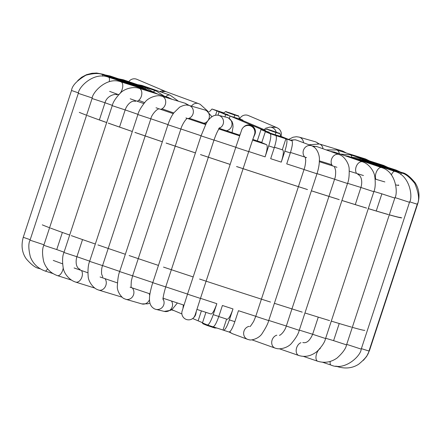 <?xml version="1.0" encoding="UTF-8"?>
<svg xmlns="http://www.w3.org/2000/svg" width="441" height="441" viewBox="0 0 441 441"><rect width="100%" height="100%" fill="white"/><g stroke="black" fill="none" stroke-linecap="round" stroke-linejoin="round"><path stroke-width="0.66" d="M274.451 147.195L282.78 149.951C283.883 151.175 283.381 155.232 281.264 162.128A170.193 2.911 -161.8 0 1 270.675 158.688L274.285 147.718A170.193 2.911 -161.8 0 1 268.707 145.905L265.102 156.869C267.218 149.973 267.726 145.91 266.612 144.692L261.739 142.625L265.344 131.655L267.555 132.372L261.006 129.593L264.539 130.74M205.93 312.36L202.469 322.895L207.342 324.967C208.885 324.874 210.848 321.434 213.229 314.648L216.834 303.678C214.453 310.458 212.49 313.904 210.947 313.998L196.879 309.395M261.48 142.294L252.765 139.439A118.436 2.023 -161.8 0 0 261.48 142.294L261.8 142.432M218.008 115.222L219.127 111.81L212.005 109.01L223.543 112.802M284.462 138.165L271.954 133.91L284.462 138.165M271.072 133.425L279.517 136.175M227.115 319.256L218.775 316.55A158.352 2.707 -161.8 0 0 227.115 319.256C228.659 319.152 230.621 315.706 232.997 308.932L229.386 319.901A170.193 2.911 18.2 0 0 234.855 321.671L238.46 310.701A170.193 2.911 18.2 0 0 255.786 316.291M304.047 169.482A170.193 2.911 -161.8 0 1 286.727 163.898L290.332 152.928A170.193 2.911 -161.8 0 1 284.869 151.158C286.986 144.279 287.488 140.221 286.385 138.981L275.801 135.541C276.904 136.765 276.402 140.822 274.285 147.718M281.264 162.128L284.869 151.158M213.229 314.648A170.193 2.911 18.2 0 0 218.802 316.462L222.407 305.492A170.193 2.911 18.2 0 0 232.997 308.932M269.313 132.256C260.091 129.378 264.418 131.186 275.201 134.825L280.73 136.401M264.534 130.933L265.14 131.225M268.707 145.905C270.824 139.014 271.331 134.957 270.223 133.722L265.344 131.655M280.801 136.28L291.843 140.751C292.956 141.969 292.449 146.026 290.332 152.928M282.29 149.742L285.895 138.772M207.342 324.967L212.92 326.787A158.352 2.707 -161.8 0 1 207.419 324.989M234.855 321.671C232.479 328.446 230.516 331.891 228.967 331.99A158.352 2.707 -161.8 0 1 223.587 330.248M213.174 326.82L228.967 331.99M223.014 330.017L226.608 319.097M223.51 330.226C225.048 330.127 227.01 326.687 229.386 319.901M218.802 316.462C216.432 323.236 214.469 326.676 212.92 326.787M202.529 322.702L198.13 320.833L201.405 310.877L198.13 320.833L192.678 318.518M223.471 112.924L219.425 111.612L223.383 113.089M228.107 114.759C218.868 111.876 223.179 113.679 233.951 117.317L239.48 118.888M264.997 130.007L238.289 118.668L242.919 120.195L239.568 118.772M219.127 111.81L225.671 114.594L236.663 118.182M224.441 113.629C222.154 113.067 223.956 113.833 229.849 115.922L264.567 130.663M212.005 109.01L209.326 111.821M215.544 115.277L216.922 111.093M257.285 140.922L261.006 129.593M224.916 116.898L225.671 114.594M229.303 118.414L230.086 116.027M242.793 120.58L242.919 120.195M400.676 217.419A170.193 2.911 -161.8 0 1 389.315 214.795M388.405 214.541A170.193 2.911 -161.8 0 1 368.296 208.599M366.587 208.08A170.193 2.911 -161.8 0 1 341.94 200.457M339.217 199.608A170.193 2.911 -161.8 0 1 311.385 190.793M307.482 189.547A170.193 2.911 -161.8 0 1 236.58 166.527M230.169 164.416A170.193 2.911 -161.8 0 1 200.506 154.587M195.44 152.895A170.193 2.911 -161.8 0 1 166.119 143.044M162.343 141.765A170.193 2.911 -161.8 0 1 134.924 132.399M132.317 131.501A170.193 2.911 -161.8 0 1 108.299 123.105M106.683 122.532A170.193 2.911 -161.8 0 1 99.374 119.913M364.817 330.281A171.378 2.933 -161.8 0 1 352.309 327.343M351.405 327.084A171.378 2.933 -161.8 0 1 331.301 321.125M329.587 320.607A171.378 2.933 -161.8 0 1 304.946 312.978M302.223 312.123A171.378 2.933 -161.8 0 1 274.39 303.309M270.493 302.063A171.378 2.933 -161.8 0 1 199.586 279.043M193.175 276.931A171.378 2.933 -161.8 0 1 163.512 267.097M158.446 265.41A171.378 2.933 -161.8 0 1 129.125 255.56M125.349 254.281A171.378 2.933 -161.8 0 1 97.93 244.92M95.322 244.022A171.378 2.933 -161.8 0 1 71.299 235.632M69.689 235.064A171.378 2.933 -161.8 0 1 50.412 228.052M49.585 227.743A171.378 2.933 -161.8 0 1 42.297 224.86M401.806 217.788A171.378 2.933 -161.8 0 1 389.298 214.85M388.389 214.591A171.378 2.933 -161.8 0 1 368.285 208.632M366.576 208.108A171.378 2.933 -161.8 0 1 341.935 200.484M339.212 199.63A171.378 2.933 -161.8 0 1 311.379 190.815M307.476 189.569A171.378 2.933 -161.8 0 1 236.574 166.549M230.158 164.438A171.378 2.933 -161.8 0 1 200.495 154.604M195.435 152.917A171.378 2.933 -161.8 0 1 166.108 143.066M162.332 141.787A171.378 2.933 -161.8 0 1 134.918 132.427M132.311 131.523A171.378 2.933 -161.8 0 1 108.288 123.138M106.672 122.565A171.378 2.933 -161.8 0 1 87.401 115.559M86.574 115.244A171.378 2.933 -161.8 0 1 79.281 112.361M142.283 85.543A6.808 4.597 109.1 0 0 142.184 85.504A6.808 4.597 109.1 0 0 142.085 85.471A6.808 4.597 109.1 0 0 141.699 85.378A6.808 4.597 109.1 0 0 140.095 85.482M123.375 79.804A6.808 3.456 108.8 0 0 123.315 79.777A6.808 3.456 108.8 0 0 123.248 79.76A6.808 3.456 108.8 0 0 123.078 79.716A6.808 3.456 108.8 0 0 121.777 79.887M110.129 75.984A6.808 2.161 108.5 0 0 110.09 75.973A6.808 2.161 108.5 0 0 110.057 75.962A6.808 2.161 108.5 0 0 110.007 75.951A6.808 2.161 108.5 0 0 109.092 76.238M103.106 74.259A6.808 0.772 108.3 0 0 103.095 74.253A6.808 0.772 108.3 0 0 102.626 74.694A6.808 0.65 108.1 0 1 102.621 74.694A6.808 0.65 108.1 0 1 102.632 74.7A6.808 0.65 108.1 0 1 102.56 76.172M77.748 80.565L81.695 77.219L86.546 74.678L91.954 73.283L96.678 73.041L103.084 74.253A6.808 0.772 108.3 0 0 103.084 74.253A6.808 0.772 108.3 0 0 103.084 74.248L140.988 86.794A6.808 0.772 108.3 0 0 140.971 86.789A6.808 0.772 108.3 0 0 140.877 86.816A6.808 0.772 108.3 0 0 140.602 87.114M144.808 88.933L140.629 87.12A6.808 0.65 108.1 0 1 140.629 87.12L102.621 74.694C99.39 73.002 93.845 73.167 85.973 75.191C76.899 80.587 72.081 85.686 71.525 90.493L78.509 92.913M30.192 239.7L23.257 237.297C20.986 245.598 21.995 252.792 26.284 258.884C31.383 264.754 35.605 267.935 38.946 268.415A6.808 0.65 -71.9 0 0 38.946 268.415A6.808 0.65 -71.9 0 0 38.951 268.42A6.808 0.65 -71.9 0 0 39.232 268.183M109.23 81.684A6.808 2.045 107.9 0 0 108.723 77.285A6.808 2.045 107.9 0 0 108.69 77.274A6.808 2.045 107.9 0 0 108.618 77.252C93.916 71.315 78.399 87.175 78.305 93.371L91.116 97.604A170.193 2.911 -161.8 0 0 92.274 98.051M43.962 244.843A170.193 2.911 18.2 0 1 42.849 244.413L30.038 240.18C28.329 243.41 28.439 248.989 30.374 256.916C33.02 263.696 37.893 268.387 44.999 270.989A6.808 2.045 -72.1 0 0 45.032 271A6.808 2.045 -72.1 0 0 45.07 271.017A6.808 2.045 -72.1 0 0 47.567 268.745M120.068 93.343A6.808 3.352 107.6 0 0 122.124 89.512A6.808 3.352 107.6 0 0 121.093 81.899A6.808 3.352 107.6 0 0 121.032 81.877A6.808 3.352 107.6 0 0 120.812 81.822C106.755 76.48 92.268 92.467 92.075 98.508L105.013 102.759C106.893 95.526 115.614 93.382 117.124 94.909M64.061 252.186A170.193 2.911 18.2 0 1 56.746 249.567L43.808 245.312C42.182 248.752 42.138 254.159 43.681 261.546C46.04 268.453 50.572 273.128 57.264 275.559A6.808 3.352 -72.4 0 0 57.407 275.614A6.808 3.352 -72.4 0 0 57.468 275.636A6.808 3.352 -72.4 0 0 62.683 270.289A6.808 3.352 -72.4 0 0 63.217 268.051M137.157 101.232A6.808 4.515 107.3 0 0 141.335 96.298A6.808 4.515 107.3 0 0 139.202 88.338A6.808 4.515 107.3 0 0 139.102 88.305A6.808 4.515 107.3 0 0 138.645 88.2C133.425 86.475 124.682 88.503 120.393 93.045C115.74 97.941 113.023 102.147 112.229 105.675L125.167 109.925C127.107 104.247 131.887 100.019 135.508 101.413M80.086 269.253C78.327 268.817 77.103 267.307 76.425 264.721C75.924 262.081 76.078 259.418 76.899 256.734L63.962 252.478C62.402 255.923 62.164 261.16 63.25 268.189C64.336 274.401 70.091 280.322 75.191 281.92A6.808 4.515 -72.7 0 0 75.51 282.053A6.808 4.515 -72.7 0 0 75.609 282.086A6.808 4.515 -72.7 0 0 81.899 277.08A6.808 4.515 -72.7 0 0 81.497 270.542M161.235 96.099A6.808 5.474 106.9 0 1 161.257 96.099C156.979 94.65 148.226 97.604 145.034 102.18C141.048 107.174 138.667 111.297 137.89 114.555L150.828 118.811C151.5 114.627 157.266 108.762 158.198 109.335M161.257 96.099A6.808 5.474 106.9 0 1 162.106 96.27A6.808 5.474 106.9 0 1 162.255 96.32A6.808 5.474 106.9 0 1 165.309 104.561A6.808 5.474 106.9 0 1 160.629 109.346M102.808 277.102L101.612 274.048C101.391 270.454 101.706 267.643 102.56 265.614L89.622 261.364C88.2 264.776 87.709 269.71 88.156 276.171C88.305 281.882 93.696 288.574 97.941 289.765A6.808 5.474 -73.1 0 0 97.941 289.765A6.808 5.474 -73.1 0 0 98.564 290.035A6.808 5.474 -73.1 0 0 98.712 290.084A6.808 5.474 -73.1 0 0 105.868 285.344A6.808 5.474 -73.1 0 0 104.975 278.657M187.458 105.201L187.497 105.201C185.942 104.655 183.324 105.305 179.641 107.141L173.903 112.791C171.709 115.641 169.719 119.632 167.927 124.77L180.865 129.026C181.852 125.117 185.749 119.015 187.166 118.508M187.486 105.201A6.808 6.196 106.1 0 1 189.002 105.421A6.808 6.196 106.1 0 1 189.244 105.493A6.808 6.196 106.1 0 1 192.993 113.943A6.808 6.196 106.1 0 1 187.943 118.618M131.396 287.438C131.043 287.923 131.021 285.796 131.33 281.055L132.598 275.829L119.66 271.579C118.475 274.407 117.725 278.993 117.405 285.333C116.358 292.008 123.028 298.926 124.445 298.7A6.808 6.196 -73.9 0 0 125.553 299.213A6.808 6.196 -73.9 0 0 125.795 299.29A6.808 6.196 -73.9 0 0 133.551 294.726A6.808 6.196 -73.9 0 0 132.283 287.923M215.373 115.322L215.737 115.25C211.636 115.525 207.215 120.812 205.776 124.461L201.041 135.867L213.979 140.122C216.123 133.959 218.08 129.808 219.844 127.675L218.929 128.259M215.655 115.261A6.808 6.648 103.8 0 1 219.42 128.182M153.242 308.05A6.808 6.648 -76.2 0 0 163.093 299.07M152.972 307.812L153.325 308.11C150.668 306.263 149.383 303.083 149.477 298.557C149.339 295.062 151.406 286.7 152.773 282.675L165.711 286.926L213.979 140.122M241.751 129.726A6.808 6.808 45.2 0 1 250.201 125.79A6.808 6.808 45.2 0 1 254.391 134.797L248.713 151.616L235.775 147.36L241.751 129.726M182.001 311.5L187.508 294.169L200.446 298.425L248.713 151.616M181.979 311.594A6.808 6.808 -134.8 0 0 193.439 317.867A6.808 6.808 -134.8 0 0 195.269 314.576L200.446 298.425M164.851 91.221A6.808 6.67 -67 0 1 165.386 91.425A6.808 6.67 -67 0 0 159.829 91.612A6.808 6.67 -67 0 1 164.851 91.221M119.169 94.22A6.808 3.352 107.6 0 1 118.535 94.633M303.535 142.73A6.808 6.196 106.1 0 0 300.067 137.454A6.808 6.196 106.1 0 0 299.439 137.195A6.808 6.196 106.1 0 0 299.196 137.123L315.216 141.732A6.808 6.196 106.1 0 1 315.458 141.809A6.808 6.196 106.1 0 1 316.666 142.382A6.808 6.196 106.1 0 1 318.115 143.672M342.144 150.894A6.808 5.474 106.9 0 1 342.299 150.932A6.808 5.474 106.9 0 1 342.448 150.982A6.808 5.474 106.9 0 1 343.104 151.269A6.808 5.474 106.9 0 1 344.493 152.404M365.302 158.903A6.808 4.515 107.3 0 1 365.402 158.931A6.808 4.515 107.3 0 1 365.501 158.964A6.808 4.515 107.3 0 1 365.843 159.107A6.808 4.515 107.3 0 1 367.05 160.133M383.483 165.364A6.808 3.352 107.6 0 1 383.543 165.381A6.808 3.352 107.6 0 1 383.609 165.403A6.808 3.352 107.6 0 1 383.753 165.463A6.808 3.352 107.6 0 1 384.673 166.367M395.908 169.994A6.808 2.045 107.9 0 1 395.941 170.005A6.808 2.045 107.9 0 1 395.979 170.017A6.808 2.045 107.9 0 1 396.012 170.033A6.808 2.045 107.9 0 1 396.547 170.794M364.139 160.645A6.808 0.65 108.1 0 0 364.117 160.248A6.808 0.65 108.1 0 0 364.062 160.177A6.808 0.65 108.1 0 0 364.057 160.171L402.06 172.596A6.808 0.65 108.1 0 1 402.065 172.602A6.808 0.65 108.1 0 1 402.06 172.596A6.808 0.65 108.1 0 1 402.071 172.602A6.808 0.65 108.1 0 1 402.126 173.274M417.732 203.698L369.486 350.529L369.172 350.457M402.065 172.602C405.626 173.12 409.992 176.521 415.168 182.806C419.165 189.156 420.025 196.129 417.754 203.72L417.384 203.637M359.299 159.493L363.742 160.513A6.808 0.772 108.3 0 0 363.742 160.513L401.635 173.054A6.808 0.772 108.3 0 0 401.635 173.054A6.808 0.772 108.3 0 0 401.619 173.048A6.808 0.772 108.3 0 0 400.676 174.382M361.383 348.644L368.985 351.025L417.258 204.216L409.601 201.824M337.933 366.769A6.808 0.772 -71.7 0 1 337.927 366.769A6.808 0.772 -71.7 0 1 337.916 366.763A6.808 0.772 -71.7 0 1 337.795 366.245M346.687 344.449A170.193 2.911 18.2 0 0 348.379 344.917L361.223 349.118L409.491 202.314C413.085 197.287 410.064 175.325 394.767 171.384A6.808 2.161 108.5 0 0 394.684 171.351A6.808 2.161 108.5 0 0 394.645 171.34A6.808 2.161 108.5 0 0 391.393 174.829M409.491 202.314L396.646 198.114A170.193 2.911 -161.8 0 1 394.916 197.629M361.223 349.118C360.881 355.881 344.785 371.3 330.998 365.065A6.808 2.161 -71.5 0 1 330.954 365.054A6.808 2.161 -71.5 0 1 330.921 365.043A6.808 2.161 -71.5 0 1 330.204 361.4M339.234 323.518L333.6 340.639L346.543 344.895L394.811 198.086C398.212 193.141 396.139 171.703 381.741 167.657A6.808 3.456 108.8 0 0 381.52 167.563A6.808 3.456 108.8 0 0 381.454 167.541A6.808 3.456 108.8 0 0 376.013 173.026A6.808 3.456 108.8 0 0 375.914 179.3M394.811 198.086L381.867 193.836L376.217 211.024M346.543 344.895C345.81 348.611 342.651 352.993 337.073 358.026C331.097 362.204 324.714 363.296 317.922 361.3A6.808 3.456 -71.2 0 1 317.763 361.262A6.808 3.456 -71.2 0 1 317.696 361.24A6.808 3.456 -71.2 0 1 316.577 353.809A6.808 3.456 -71.2 0 1 318.595 350.022M319.301 349.283A6.808 3.456 -71.2 0 1 320.238 348.605M318.275 317.129L312.636 334.278L325.574 338.534L373.841 191.73C375.285 188.434 375.611 183.45 374.817 176.78C374.133 170.617 368.329 163.743 363.175 162.062A6.808 4.597 109.1 0 0 362.723 161.864A6.808 4.597 109.1 0 0 362.618 161.83A6.808 4.597 109.1 0 0 356.096 166.941A6.808 4.597 109.1 0 0 356.576 173.412M373.841 191.73L360.903 187.475C362.75 181.642 361.361 175.435 357.811 174.531M325.574 338.534C324.785 342.21 321.902 346.56 316.914 351.582C311.197 356.003 305.326 357.353 299.29 355.633A6.808 4.597 -70.9 0 1 298.926 355.545A6.808 4.597 -70.9 0 1 298.827 355.512A6.808 4.597 -70.9 0 1 296.655 347.723A6.808 4.597 -70.9 0 1 300.9 342.718M339.956 154.896A6.808 5.546 109.6 0 0 339.939 154.89A6.808 5.546 109.6 0 0 339.118 154.499A6.808 5.546 109.6 0 0 338.964 154.449A6.808 5.546 109.6 0 0 331.549 159.251A6.808 5.546 109.6 0 0 332.508 165.882M334.576 179.255L286.308 326.064L299.246 330.32L347.514 183.511L334.576 179.255C335.397 177.254 335.744 174.476 335.629 170.921C335.154 168.44 334.741 167.222 334.394 167.266M299.246 330.32C298.397 333.843 295.894 338.098 291.733 343.087C288.337 347.596 279.991 349.862 275.972 348.324A6.808 5.546 -70.4 0 1 275.972 348.324A6.808 5.546 -70.4 0 1 275.272 348.164A6.808 5.546 -70.4 0 1 275.118 348.114A6.808 5.546 -70.4 0 1 272.114 340.028A6.808 5.546 -70.4 0 1 276.838 335.188M313.187 146.572A6.808 6.246 110.5 0 0 311.776 145.806A6.808 6.246 110.5 0 0 311.522 145.717A6.808 6.246 110.5 0 0 303.452 150.282A6.808 6.246 110.5 0 0 304.764 157.046M313.22 146.594L313.176 146.561C317.288 148.573 319.984 155.838 319.328 160.684C319.367 164.239 318.578 168.605 316.974 173.798L304.031 169.542C304.94 167.073 305.503 164.052 305.712 160.491L305.321 157.277M249.148 339.691L249.088 339.686C250.378 340.777 259.275 338.909 262.472 332.972C265.895 327.685 267.974 323.567 268.707 320.601L255.763 316.346L304.031 169.542M249.104 339.691A6.808 6.246 -69.5 0 1 247.836 339.438A6.808 6.246 -69.5 0 1 247.583 339.35A6.808 6.246 -69.5 0 1 244.011 331.059A6.808 6.246 -69.5 0 1 249.093 326.351M239.7 118.827A6.808 6.67 -67 0 1 248.338 115.531L276.871 127.647A6.808 6.67 113 0 0 276.336 127.449A6.808 6.67 -67 0 0 273.216 127.217A6.808 6.67 -67 0 1 276.871 127.647L278.883 128.838C281.093 130.861 281.799 133.32 281 136.214L280.956 136.341M128.794 81.64A6.808 6.67 -67 0 1 136.853 79.308L166.489 91.844A6.808 6.091 -69.8 0 0 161.693 92.263M280.752 136.44C280.278 133.799 279.572 132.697 278.646 133.127L270.862 130.316C264.137 128.248 267.687 129.715 275.978 132.543C282.483 134.538 279.026 133.105 270.857 130.316L267.296 129.285C267.268 128.629 266.336 129.163 264.49 130.883M239.518 118.932C239.039 116.292 238.338 115.189 237.418 115.619L229.651 112.819C222.92 110.746 226.448 112.207 234.733 115.035C241.249 117.03 237.809 115.608 229.651 112.813L229.651 112.813C224.535 112.146 227.528 110.079 223.267 113.381M181.885 313.937L171.67 309.604M109.633 91.37A158.352 2.707 18.2 0 0 118.712 94.699M130.194 98.79A158.352 2.707 18.2 0 0 143.843 103.563M156.02 107.764A158.352 2.707 18.2 0 0 173.296 113.662M185.926 117.934A158.352 2.707 18.2 0 0 205.715 124.583M218.576 128.871A158.352 2.707 18.2 0 0 239.606 135.834M252.544 140.089A158.352 2.707 18.2 0 0 266.612 144.692M265.102 156.869A170.193 2.911 -161.8 0 1 248.746 151.517M235.808 147.261A170.193 2.911 -161.8 0 1 214.006 140.045M201.085 135.74A170.193 2.911 -161.8 0 1 180.887 128.97M167.988 124.61A170.193 2.911 -161.8 0 1 150.844 118.772M137.972 114.351A170.193 2.911 -161.8 0 1 125.178 109.908M112.35 105.388A170.193 2.911 -161.8 0 1 105.013 102.759L99.363 119.952M76.905 256.712A170.193 2.911 18.2 0 0 89.688 261.149M102.571 265.576A170.193 2.911 18.2 0 0 119.715 271.413M132.62 275.774A170.193 2.911 18.2 0 0 152.812 282.549M165.739 286.854A170.193 2.911 18.2 0 0 187.541 294.07M200.479 298.325A170.193 2.911 18.2 0 0 216.834 303.678M239.827 135.183A118.436 2.023 -161.8 0 1 219.287 128.37L239.827 135.183M206.057 123.938A118.436 2.023 -161.8 0 1 189.183 118.227L206.057 123.932M161.952 108.822L173.793 112.946A118.436 2.023 -161.8 0 1 161.935 108.822M144.648 102.604A118.436 2.023 -161.8 0 1 138.733 100.311M290.487 152.448A158.352 2.707 18.2 0 0 306.572 157.624M319.295 161.693A158.352 2.707 18.2 0 0 336.952 167.282M349.289 171.152A158.352 2.707 18.2 0 0 363.439 175.524M375.17 179.074A158.352 2.707 18.2 0 0 384.861 181.924M395.731 184.873A158.352 2.707 18.2 0 0 398.333 184.939M268.756 320.442A170.193 2.911 18.2 0 0 286.319 326.02M299.318 330.111A170.193 2.911 18.2 0 0 312.647 334.256M325.667 338.247A170.193 2.911 18.2 0 0 333.605 340.639M381.873 193.831A170.193 2.911 -161.8 0 1 373.913 191.438M360.909 187.453A170.193 2.911 -161.8 0 1 347.569 183.302M334.587 179.217A170.193 2.911 -161.8 0 1 317.018 173.633M274.44 147.244A158.352 2.707 18.2 0 0 282.78 149.951M270.223 133.722A158.352 2.707 18.2 0 0 275.801 135.541M286.385 138.981A158.352 2.707 18.2 0 0 291.843 140.751M217.507 110.796A158.352 2.707 18.2 0 0 212.044 109.026M142.184 85.504L170.176 95.195A6.808 4.597 109.1 0 0 170.077 95.162A6.808 4.597 109.1 0 0 169.581 95.052A6.808 4.597 109.1 0 0 165.75 96.623M123.315 79.777L156.086 90.923A6.808 3.456 108.8 0 0 156.02 90.901A6.808 3.456 108.8 0 0 155.645 90.829A6.808 3.456 108.8 0 0 153.259 91.899M110.09 75.973L146.214 88.079A6.808 2.161 108.5 0 0 146.175 88.068A6.808 2.161 108.5 0 0 145.938 88.046A6.808 2.161 108.5 0 0 144.984 88.525M140.629 87.12A6.808 0.65 108.1 0 1 140.64 87.125A6.808 0.65 108.1 0 1 140.69 87.197A6.808 0.65 108.1 0 1 140.712 87.61M145.117 89.032A6.808 2.045 107.9 0 1 145.15 89.043A6.808 2.045 107.9 0 1 145.183 89.054A6.808 2.045 107.9 0 1 145.381 89.176A6.808 2.045 107.9 0 1 145.723 89.732M154.289 92.456A6.808 3.352 107.6 0 1 154.35 92.478A6.808 3.352 107.6 0 1 154.416 92.5A6.808 3.352 107.6 0 1 154.747 92.66A6.808 3.352 107.6 0 1 155.447 93.404M167.729 97.241A6.808 4.515 107.3 0 1 167.828 97.268A6.808 4.515 107.3 0 1 167.927 97.301A6.808 4.515 107.3 0 1 168.379 97.505A6.808 4.515 107.3 0 1 169.509 98.519M184.823 103.166A6.808 5.474 106.9 0 1 184.977 103.211A6.808 5.474 106.9 0 1 185.126 103.255A6.808 5.474 106.9 0 1 185.678 103.486A6.808 5.474 106.9 0 1 187.557 105.201M189.002 105.421L205.021 110.029A6.808 6.196 106.1 0 1 205.263 110.101A6.808 6.196 106.1 0 1 205.892 110.36A6.808 6.196 106.1 0 1 209.299 117.334A6.808 6.196 106.1 0 1 203.951 123.226M218.488 115.316L226.955 117.394A6.808 6.648 103.8 0 1 226.349 130.718M243.272 127.432L243.818 126.887A6.808 6.808 45.2 0 1 251.436 125.52A6.808 6.808 45.2 0 1 253.972 135.927M191.455 106.127A6.808 6.091 -69.8 0 1 198.577 103.624L166.489 91.844M195.986 312.206A6.808 6.808 45.2 0 1 193.985 317.327L193.439 317.867M171.477 301.021A6.808 6.648 103.8 0 1 164.273 311.407L155.805 309.328M149.036 293.552A6.808 6.196 106.1 0 1 149.747 295.327M149.477 299.61A6.808 6.196 106.1 0 1 141.82 303.899L125.795 299.29M121.92 297.113A6.808 5.474 106.9 0 1 121.584 297.025A6.808 5.474 106.9 0 1 121.435 296.975M342.299 150.932L319.427 143.998A6.808 5.474 106.9 0 1 319.576 144.042A6.808 5.474 106.9 0 1 320.127 144.279A6.808 5.474 106.9 0 1 322.994 148.766M365.402 158.931L336.681 149.968A6.808 4.515 107.3 0 1 336.775 150.001A6.808 4.515 107.3 0 1 337.227 150.199A6.808 4.515 107.3 0 1 339.333 153.766M383.543 165.381L350.226 154.78A6.808 3.352 107.6 0 1 350.286 154.802A6.808 3.352 107.6 0 1 350.617 154.967A6.808 3.352 107.6 0 1 351.83 157.112M395.941 170.005L359.481 158.231A6.808 2.045 107.9 0 1 359.52 158.247A6.808 2.045 107.9 0 1 359.713 158.363A6.808 2.045 107.9 0 1 360.143 159.24M363.742 160.513A6.808 0.772 108.3 0 0 363.731 160.507A6.808 0.772 108.3 0 0 363.632 160.535A6.808 0.772 108.3 0 0 363.345 160.849M358.599 159.256A6.808 2.161 108.5 0 0 358.561 159.245A6.808 2.161 108.5 0 0 358.527 159.234A6.808 2.161 108.5 0 0 358.285 159.212A6.808 2.161 108.5 0 0 357.651 159.449M348.809 156.445A6.808 3.456 108.8 0 0 348.748 156.423A6.808 3.456 108.8 0 0 348.682 156.401A6.808 3.456 108.8 0 0 348.307 156.335A6.808 3.456 108.8 0 0 347.265 156.511M334.829 152.206A6.808 4.597 109.1 0 0 334.73 152.173A6.808 4.597 109.1 0 0 334.625 152.139A6.808 4.597 109.1 0 0 334.135 152.029A6.808 4.597 109.1 0 0 332.569 152.173M317.283 146.737A6.808 5.546 109.6 0 0 317.134 146.682A6.808 5.546 109.6 0 0 316.98 146.627A6.808 5.546 109.6 0 0 316.39 146.484A6.808 5.546 109.6 0 0 313.584 146.831M252.235 339.857A6.808 5.546 109.6 0 0 253.134 340.292A6.808 5.546 109.6 0 0 253.288 340.347M290.299 140.095L295.227 139.775L296.754 140.205A6.808 6.246 110.5 0 0 296.501 140.117A6.808 6.246 110.5 0 0 295.845 139.946A6.808 6.246 110.5 0 0 291.661 140.673M229.866 331.687A6.808 6.246 110.5 0 0 231.508 333.225A6.808 6.246 110.5 0 0 232.561 333.743L247.583 339.35M276.231 132.195A6.808 6.797 -87.4 0 0 269.953 127.069L274.798 127.289A6.808 6.797 -87.4 0 1 280.911 136.324M275.201 134.825L275.978 132.543M233.951 117.317L234.733 115.035M171.808 309.659A2.37 0.948 107.8 0 1 171.356 309.836M213.35 326.875A2.37 0.954 107.8 0 1 212.501 327.327A2.37 0.954 107.8 0 1 212.485 327.321M53.262 260.422L62.567 263.834M74.099 267.946L87.88 272.77M100.074 276.976L117.455 282.913M130.089 287.185L149.962 293.86M162.828 298.149L183.941 305.139M331.764 164.702L319.328 160.838M172.095 99.302L167.828 97.268L139.102 88.305M189.36 105.52L184.977 103.211L162.106 96.27M211.867 116.644L206.537 110.603L205.021 110.029M232.082 132.62L233.035 126.821L232.865 124.02L231.994 121.413L228.344 117.879L226.955 117.394M253.024 138.678L255.146 133.678L254.804 128.855L251.442 125.514C248.669 124.384 246.128 124.842 243.818 126.887M182.998 308.099L183.368 304.952M208.422 111.777L200.192 104.308L198.577 103.624M137.647 84.65L141.699 85.378M118.59 78.823L123.078 79.716M105.19 74.948L110.007 75.951M23.257 237.297L71.525 90.493M30.038 240.18L78.305 93.371M108.69 77.274L145.15 89.043L149.372 90.896M43.808 245.312L92.075 98.508M121.032 81.877L154.35 92.478L159.041 94.661M63.962 252.478L112.229 105.675M89.622 261.364L137.89 114.555M119.66 271.579L167.927 124.77M152.773 282.675L201.041 135.867M187.508 294.169L235.775 147.36M196.35 311.048L195.98 313.419L193.985 317.327M239.689 135.139L240.334 133.695M163.12 299.83L163.12 299.836C162.856 298.066 163.716 293.767 165.711 286.926M177.387 302.978L172.729 308.722L170.595 310.332L164.273 311.407M132.598 275.829L180.865 129.026M149.874 303.05L147.911 303.805L141.82 303.899M102.56 265.62L150.828 118.811M121.942 297.124L98.712 290.084M76.899 256.734L82.539 239.584M119.528 127.091L125.167 109.925M94.71 288.05L75.609 282.086M56.746 249.567L62.374 232.446M71.387 280.063L57.468 275.636M53.03 273.585L45.07 271.017M40.44 268.905L38.951 268.42M146.93 89.699L140.988 86.794M153.722 92.274L146.214 88.079M164.366 96.188L156.086 90.923M178.451 101.226L170.176 95.195M335.882 366.091L337.916 366.763C345.628 368.985 352.513 368.158 358.588 364.283C365.021 359.029 368.489 354.608 368.985 351.025M322.47 362.215L330.921 365.043M303.408 356.383L317.696 361.24M362.723 161.864L334.73 152.173L330.077 151.285M355.264 204.635L360.903 187.475M312.636 334.278C309.841 340.733 306.567 343.478 302.824 342.519M279.539 348.837L298.827 355.512M339.118 154.499L317.134 146.682L312.156 145.965M286.308 326.064C284.478 332.238 279.533 335.959 279.412 335.226M252.087 339.873L275.118 348.114M255.763 316.346L253.696 321.329C251.249 325.249 249.986 326.974 249.893 326.516M232.561 333.743L229.127 332.029M269.953 127.069L265.769 128.204L264.115 129.632M268.707 320.601L316.974 173.798M311.776 145.806L296.754 140.205M339.939 154.89C344.107 156.158 349.355 163.793 349.167 169.388C349.36 175.727 348.809 180.435 347.514 183.511M381.52 167.563L348.748 156.423L343.881 155.419M394.684 171.351L358.561 159.245L354.062 158.231M401.646 173.059C405.235 173.611 409.595 177.034 414.722 183.335C418.807 193.059 419.656 200.016 417.258 204.216M369.486 350.529L366.653 356.405L363.384 360.341M364.057 160.171L357.756 158.992M396.012 170.033L400.511 172.089M359.481 158.231L350.876 157.145M383.753 165.463L387.931 167.415M350.226 154.78L340.303 154.102M365.843 159.107L369.58 160.937M336.681 149.968L326.23 149.918M343.12 151.28L346.262 152.961M319.427 143.998L309.036 144.786M316.638 142.36L319.047 143.887M299.196 137.123L296.44 136.727L293.078 137.223L288.662 139.4M174.074 310.618L171.34 309.847M216.873 328.021L214.695 327.983L206.631 325.293L202.976 323.771L201.972 322.465"/></g></svg>
